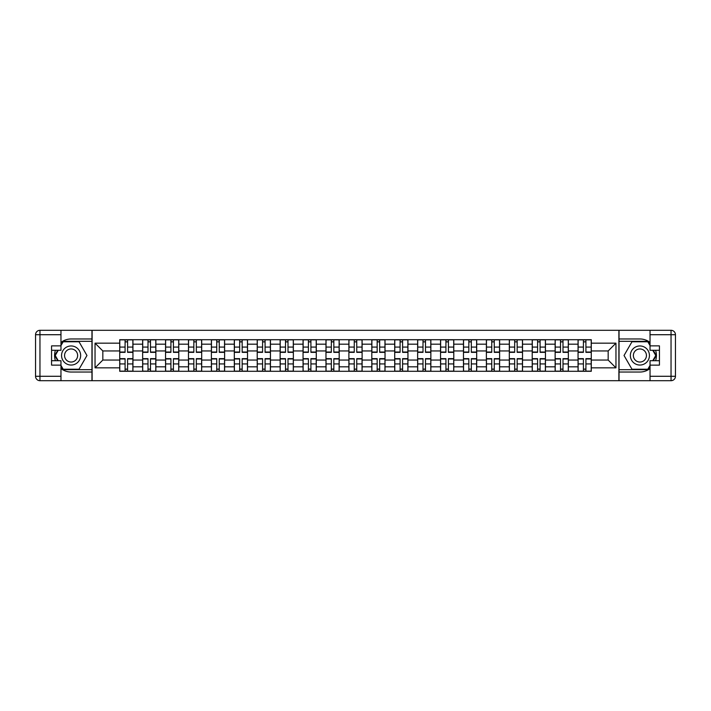 <?xml version="1.0" encoding="UTF-8"?>
<svg xmlns="http://www.w3.org/2000/svg" width="711" height="711" viewBox="0 0 711 711"><rect width="100%" height="100%" fill="white"/><g stroke="black" fill="none" stroke-linecap="round" stroke-linejoin="round"><path stroke-width="1.07" d="M60.968 368.556A16.531 16.531 0 0 0 71.1 372.031L91.959 372.031L91.959 380.696L619.041 380.696L619.041 372.031L639.9 372.031A16.531 16.531 0 0 0 650.032 368.556M650.032 342.444A16.531 16.531 0 0 0 639.9 338.969L619.041 338.969L619.041 330.304L91.959 330.304L91.959 338.969L71.1 338.969A16.531 16.531 0 0 0 60.968 342.444M142.644 371.293L142.644 344.186L132.948 344.186L132.948 371.293M132.948 344.186L132.948 339.707M142.644 344.186L142.644 339.707M155.86 339.707L155.86 371.293M165.556 371.293L165.556 339.707M178.781 339.707L178.781 371.293M188.477 371.293L188.477 339.707M201.693 339.707L201.693 371.293M211.389 371.293L211.389 339.707M224.614 339.707L224.614 371.293M234.31 371.293L234.31 339.707M247.526 339.707L247.526 371.293M257.222 371.293L257.222 339.707M270.447 339.707L270.447 371.293M280.143 371.293L280.143 339.707M293.359 339.707L293.359 371.293M303.055 371.293L303.055 339.707M316.279 339.707L316.279 371.293M325.976 371.293L325.976 339.707M339.191 339.707L339.191 371.293M348.888 371.293L348.888 339.707M362.112 339.707L362.112 371.293M371.809 371.293L371.809 339.707M385.024 339.707L385.024 371.293M394.721 371.293L394.721 339.707M407.945 339.707L407.945 371.293M417.641 371.293L417.641 339.707M430.857 339.707L430.857 371.293M440.553 371.293L440.553 339.707M453.778 339.707L453.778 371.293M463.474 371.293L463.474 339.707M476.69 339.707L476.69 371.293M486.386 371.293L486.386 339.707M499.611 339.707L499.611 371.293M509.307 371.293L509.307 339.707M522.523 339.707L522.523 371.293M532.219 371.293L532.219 339.707M545.444 339.707L545.444 371.293M555.14 371.293L555.14 339.707M568.356 339.707L568.356 371.293M578.052 371.293L578.052 339.707M578.052 360.05L568.356 360.05M555.14 360.05L545.444 360.05M532.219 360.05L522.523 360.05M509.307 360.05L499.611 360.05M486.386 360.05L476.69 360.05M463.474 360.05L453.778 360.05M440.553 360.05L430.857 360.05M417.641 360.05L407.945 360.05M394.721 360.05L385.024 360.05M371.809 360.05L362.112 360.05M348.888 360.05L339.191 360.05M325.976 360.05L316.279 360.05M303.055 360.05L293.359 360.05M280.143 360.05L270.447 360.05M257.222 360.05L247.526 360.05M234.31 360.05L224.614 360.05M211.389 360.05L201.693 360.05M188.477 360.05L178.781 360.05M165.556 360.05L155.86 360.05M142.644 360.05L132.948 360.05M578.052 350.95L568.356 350.95M555.14 350.95L545.444 350.95M532.219 350.95L522.523 350.95M509.307 350.95L499.611 350.95M486.386 350.95L476.69 350.95M463.474 350.95L453.778 350.95M440.553 350.95L430.857 350.95M417.641 350.95L407.945 350.95M394.721 350.95L385.024 350.95M371.809 350.95L362.112 350.95M348.888 350.95L339.191 350.95M325.976 350.95L316.279 350.95M303.055 350.95L293.359 350.95M280.143 350.95L270.447 350.95M257.222 350.95L247.526 350.95M234.31 350.95L224.614 350.95M211.389 350.95L201.693 350.95M188.477 350.95L178.781 350.95M165.556 350.95L155.86 350.95M142.644 350.95L132.948 350.95M102.828 360.05L119.724 360.05L119.724 350.95L102.828 350.95L102.828 360.05L95.043 367.836L95.043 343.164L119.724 343.164L119.724 350.95M591.276 350.95L591.276 360.05L608.172 360.05L608.172 350.95L591.276 350.95L591.276 339.707L119.724 339.707L119.724 343.164M591.276 343.164L615.957 343.164L615.957 367.836L591.276 367.836L591.276 360.05M119.724 360.05L119.724 371.293L591.276 371.293L591.276 367.836M119.724 367.836L95.043 367.836M618.89 380.696L618.89 330.304M92.11 380.696L92.11 330.304M127.58 369.089L125.083 369.089M125.083 341.911L127.58 341.911M150.501 369.089L148.004 369.089M148.004 341.911L150.501 341.911M173.413 369.089L170.916 369.089M170.916 341.911L173.413 341.911M196.334 369.089L193.836 369.089M193.836 341.911L196.334 341.911M219.246 369.089L216.748 369.089M216.748 341.911L219.246 341.911M242.167 369.089L239.669 369.089M239.669 341.911L242.167 341.911M265.079 369.089L262.581 369.089M262.581 341.911L265.079 341.911M287.999 369.089L285.502 369.089M285.502 341.911L287.999 341.911M310.911 369.089L308.414 369.089M308.414 341.911L310.911 341.911M333.832 369.089L331.335 369.089M331.335 341.911L333.832 341.911M356.744 369.089L354.256 369.089M354.256 341.911L356.744 341.911M379.665 369.089L377.168 369.089M377.168 341.911L379.665 341.911M402.586 369.089L400.089 369.089M400.089 341.911L402.586 341.911M425.498 369.089L423.001 369.089M423.001 341.911L425.498 341.911M448.419 369.089L445.921 369.089M445.921 341.911L448.419 341.911M471.331 369.089L468.833 369.089M468.833 341.911L471.331 341.911M494.252 369.089L491.754 369.089M491.754 341.911L494.252 341.911M517.164 369.089L514.666 369.089M514.666 341.911L517.164 341.911M540.084 369.089L537.587 369.089M537.587 341.911L540.084 341.911M562.996 369.089L560.499 369.089M560.499 341.911L562.996 341.911M585.917 369.089L583.42 369.089M583.42 341.911L585.917 341.911M95.043 343.164L102.828 350.95M608.172 360.05L615.957 367.836M608.172 350.95L615.957 343.164M127.58 352.345L127.58 339.858L132.868 339.858L132.868 352.345L127.58 352.345M125.083 341.769L127.58 341.769M125.083 339.858L119.795 339.858L119.795 352.345L125.083 352.345L125.083 339.858L127.58 339.858M125.083 358.655L125.083 371.142L119.795 371.142L119.795 358.655L125.083 358.655M127.58 369.231L125.083 369.231M127.58 371.142L132.868 371.142L132.868 358.655L127.58 358.655L127.58 371.142L125.083 371.142M150.501 352.345L150.501 339.858L155.789 339.858L155.789 352.345L150.501 352.345M148.004 341.769L150.501 341.769M148.004 339.858L142.715 339.858L142.715 352.345L148.004 352.345L148.004 339.858L150.501 339.858M173.413 352.345L173.413 339.858L178.701 339.858L178.701 352.345L173.413 352.345M170.916 341.769L173.413 341.769M170.916 339.858L165.627 339.858L165.627 352.345L170.916 352.345L170.916 339.858L173.413 339.858M55.422 350.283A16.531 16.531 0 0 0 55.422 360.717M91.959 330.304L60.968 330.304L60.968 350.283L51.565 350.283M91.959 380.696L39.958 380.696A4.408 4.408 0 0 1 35.55 376.288L35.55 334.712A4.408 4.408 0 0 1 39.958 330.304L60.968 330.304M91.959 372.031L91.959 338.969M51.565 360.717L60.968 360.717L60.968 380.696M60.968 345.875L51.565 345.875L51.565 365.125L60.968 365.125M91.959 341.324L62.915 341.324L60.968 344.702M60.968 366.298L62.915 369.676L91.959 369.676M57.742 350.283L54.729 355.5L57.742 360.717M655.578 360.717A16.531 16.531 0 0 0 655.578 350.283M619.041 380.696L650.032 380.696L650.032 360.717L659.435 360.717M619.041 330.304L671.042 330.304A4.408 4.408 0 0 1 675.45 334.712L675.45 376.288A4.408 4.408 0 0 1 671.042 380.696L650.032 380.696M619.041 338.969L619.041 372.031M659.435 350.283L650.032 350.283L650.032 330.304M650.032 365.125L659.435 365.125L659.435 345.875L650.032 345.875M619.041 369.676L648.085 369.676L650.032 366.298M650.032 344.702L648.085 341.324L619.041 341.324M653.258 360.717L656.271 355.5L653.258 350.283M61.555 355.5A9.545 9.545 0 0 0 71.1 365.045A9.545 9.545 0 0 0 80.645 355.5A9.545 9.545 0 0 0 71.1 345.955A9.545 9.545 0 0 0 61.555 355.5M64.559 355.5A6.541 6.541 0 0 0 71.1 362.041A6.541 6.541 0 0 0 77.641 355.5A6.541 6.541 0 0 0 71.1 348.959A6.541 6.541 0 0 0 64.559 355.5M60.968 345.582L63.172 341.769L79.028 341.769L86.964 355.5L79.028 369.231L63.172 369.231L60.968 365.418M58.249 360.717L55.236 355.5L58.249 350.283M630.355 355.5A9.545 9.545 0 0 0 639.9 365.045A9.545 9.545 0 0 0 649.445 355.5A9.545 9.545 0 0 0 639.9 345.955A9.545 9.545 0 0 0 630.355 355.5M633.359 355.5A6.541 6.541 0 0 0 639.9 362.041A6.541 6.541 0 0 0 646.441 355.5A6.541 6.541 0 0 0 639.9 348.959A6.541 6.541 0 0 0 633.359 355.5M650.032 365.418L647.828 369.231L631.972 369.231L624.036 355.5L631.972 341.769L647.828 341.769L650.032 345.582M652.751 350.283L655.764 355.5L652.751 360.717M148.004 358.655L148.004 371.142L142.715 371.142L142.715 358.655L148.004 358.655M150.501 369.231L148.004 369.231M150.501 371.142L155.789 371.142L155.789 358.655L150.501 358.655L150.501 371.142L148.004 371.142M170.916 358.655L170.916 371.142L165.627 371.142L165.627 358.655L170.916 358.655M173.413 369.231L170.916 369.231M173.413 371.142L178.701 371.142L178.701 358.655L173.413 358.655L173.413 371.142L170.916 371.142M196.334 352.345L196.334 339.858L201.622 339.858L201.622 352.345L196.334 352.345M193.836 341.769L196.334 341.769M193.836 339.858L188.548 339.858L188.548 352.345L193.836 352.345L193.836 339.858L196.334 339.858M219.246 352.345L219.246 339.858L224.534 339.858L224.534 352.345L219.246 352.345M216.748 341.769L219.246 341.769M216.748 339.858L211.46 339.858L211.46 352.345L216.748 352.345L216.748 339.858L219.246 339.858M242.167 352.345L242.167 339.858L247.455 339.858L247.455 352.345L242.167 352.345M239.669 341.769L242.167 341.769M239.669 339.858L234.381 339.858L234.381 352.345L239.669 352.345L239.669 339.858L242.167 339.858M193.836 358.655L193.836 371.142L188.548 371.142L188.548 358.655L193.836 358.655M196.334 369.231L193.836 369.231M196.334 371.142L201.622 371.142L201.622 358.655L196.334 358.655L196.334 371.142L193.836 371.142M216.748 358.655L216.748 371.142L211.46 371.142L211.46 358.655L216.748 358.655M219.246 369.231L216.748 369.231M219.246 371.142L224.534 371.142L224.534 358.655L219.246 358.655L219.246 371.142L216.748 371.142M239.669 358.655L239.669 371.142L234.381 371.142L234.381 358.655L239.669 358.655M242.167 369.231L239.669 369.231M242.167 371.142L247.455 371.142L247.455 358.655L242.167 358.655L242.167 371.142L239.669 371.142M265.079 352.345L265.079 339.858L270.367 339.858L270.367 352.345L265.079 352.345M262.581 341.769L265.079 341.769M262.581 339.858L257.293 339.858L257.293 352.345L262.581 352.345L262.581 339.858L265.079 339.858M262.581 358.655L262.581 371.142L257.293 371.142L257.293 358.655L262.581 358.655M265.079 369.231L262.581 369.231M265.079 371.142L270.367 371.142L270.367 358.655L265.079 358.655L265.079 371.142L262.581 371.142M287.999 352.345L287.999 339.858L293.288 339.858L293.288 352.345L287.999 352.345M285.502 341.769L287.999 341.769M285.502 339.858L280.214 339.858L280.214 352.345L285.502 352.345L285.502 339.858L287.999 339.858M285.502 358.655L285.502 371.142L280.214 371.142L280.214 358.655L285.502 358.655M287.999 369.231L285.502 369.231M287.999 371.142L293.288 371.142L293.288 358.655L287.999 358.655L287.999 371.142L285.502 371.142M310.911 352.345L310.911 339.858L316.208 339.858L316.208 352.345L310.911 352.345M308.414 341.769L310.911 341.769M308.414 339.858L303.126 339.858L303.126 352.345L308.414 352.345L308.414 339.858L310.911 339.858M308.414 358.655L308.414 371.142L303.126 371.142L303.126 358.655L308.414 358.655M310.911 369.231L308.414 369.231M310.911 371.142L316.208 371.142L316.208 358.655L310.911 358.655L310.911 371.142L308.414 371.142M333.832 352.345L333.832 339.858L339.12 339.858L339.12 352.345L333.832 352.345M331.335 341.769L333.832 341.769M331.335 339.858L326.047 339.858L326.047 352.345L331.335 352.345L331.335 339.858L333.832 339.858M331.335 358.655L331.335 371.142L326.047 371.142L326.047 358.655L331.335 358.655M333.832 369.231L331.335 369.231M333.832 371.142L339.12 371.142L339.12 358.655L333.832 358.655L333.832 371.142L331.335 371.142M356.744 352.345L356.744 339.858L362.041 339.858L362.041 352.345L356.744 352.345M354.256 341.769L356.744 341.769M354.256 339.858L348.959 339.858L348.959 352.345L354.256 352.345L354.256 339.858L356.744 339.858M354.256 358.655L354.256 371.142L348.959 371.142L348.959 358.655L354.256 358.655M356.744 369.231L354.256 369.231M356.744 371.142L362.041 371.142L362.041 358.655L356.744 358.655L356.744 371.142L354.256 371.142M379.665 352.345L379.665 339.858L384.953 339.858L384.953 352.345L379.665 352.345M377.168 341.769L379.665 341.769M377.168 339.858L371.88 339.858L371.88 352.345L377.168 352.345L377.168 339.858L379.665 339.858M377.168 358.655L377.168 371.142L371.88 371.142L371.88 358.655L377.168 358.655M379.665 369.231L377.168 369.231M379.665 371.142L384.953 371.142L384.953 358.655L379.665 358.655L379.665 371.142L377.168 371.142M402.586 352.345L402.586 339.858L407.874 339.858L407.874 352.345L402.586 352.345M400.089 341.769L402.586 341.769M400.089 339.858L394.792 339.858L394.792 352.345L400.089 352.345L400.089 339.858L402.586 339.858M400.089 358.655L400.089 371.142L394.792 371.142L394.792 358.655L400.089 358.655M402.586 369.231L400.089 369.231M402.586 371.142L407.874 371.142L407.874 358.655L402.586 358.655L402.586 371.142L400.089 371.142M425.498 352.345L425.498 339.858L430.786 339.858L430.786 352.345L425.498 352.345M423.001 341.769L425.498 341.769M423.001 339.858L417.713 339.858L417.713 352.345L423.001 352.345L423.001 339.858L425.498 339.858M423.001 358.655L423.001 371.142L417.713 371.142L417.713 358.655L423.001 358.655M425.498 369.231L423.001 369.231M425.498 371.142L430.786 371.142L430.786 358.655L425.498 358.655L425.498 371.142L423.001 371.142M448.419 352.345L448.419 339.858L453.707 339.858L453.707 352.345L448.419 352.345M445.921 341.769L448.419 341.769M445.921 339.858L440.633 339.858L440.633 352.345L445.921 352.345L445.921 339.858L448.419 339.858M445.921 358.655L445.921 371.142L440.633 371.142L440.633 358.655L445.921 358.655M448.419 369.231L445.921 369.231M448.419 371.142L453.707 371.142L453.707 358.655L448.419 358.655L448.419 371.142L445.921 371.142M471.331 352.345L471.331 339.858L476.619 339.858L476.619 352.345L471.331 352.345M468.833 341.769L471.331 341.769M468.833 339.858L463.545 339.858L463.545 352.345L468.833 352.345L468.833 339.858L471.331 339.858M468.833 358.655L468.833 371.142L463.545 371.142L463.545 358.655L468.833 358.655M471.331 369.231L468.833 369.231M471.331 371.142L476.619 371.142L476.619 358.655L471.331 358.655L471.331 371.142L468.833 371.142M494.252 352.345L494.252 339.858L499.54 339.858L499.54 352.345L494.252 352.345M491.754 341.769L494.252 341.769M491.754 339.858L486.466 339.858L486.466 352.345L491.754 352.345L491.754 339.858L494.252 339.858M491.754 358.655L491.754 371.142L486.466 371.142L486.466 358.655L491.754 358.655M494.252 369.231L491.754 369.231M494.252 371.142L499.54 371.142L499.54 358.655L494.252 358.655L494.252 371.142L491.754 371.142M517.164 352.345L517.164 339.858L522.452 339.858L522.452 352.345L517.164 352.345M514.666 341.769L517.164 341.769M514.666 339.858L509.378 339.858L509.378 352.345L514.666 352.345L514.666 339.858L517.164 339.858M514.666 358.655L514.666 371.142L509.378 371.142L509.378 358.655L514.666 358.655M517.164 369.231L514.666 369.231M517.164 371.142L522.452 371.142L522.452 358.655L517.164 358.655L517.164 371.142L514.666 371.142M540.084 352.345L540.084 339.858L545.373 339.858L545.373 352.345L540.084 352.345M537.587 341.769L540.084 341.769M537.587 339.858L532.299 339.858L532.299 352.345L537.587 352.345L537.587 339.858L540.084 339.858M537.587 358.655L537.587 371.142L532.299 371.142L532.299 358.655L537.587 358.655M540.084 369.231L537.587 369.231M540.084 371.142L545.373 371.142L545.373 358.655L540.084 358.655L540.084 371.142L537.587 371.142M562.996 352.345L562.996 339.858L568.285 339.858L568.285 352.345L562.996 352.345M560.499 341.769L562.996 341.769M560.499 339.858L555.211 339.858L555.211 352.345L560.499 352.345L560.499 339.858L562.996 339.858M560.499 358.655L560.499 371.142L555.211 371.142L555.211 358.655L560.499 358.655M562.996 369.231L560.499 369.231M562.996 371.142L568.285 371.142L568.285 358.655L562.996 358.655L562.996 371.142L560.499 371.142M585.917 352.345L585.917 339.858L591.205 339.858L591.205 352.345L585.917 352.345M583.42 341.769L585.917 341.769M583.42 339.858L578.132 339.858L578.132 352.345L583.42 352.345L583.42 339.858L585.917 339.858M583.42 358.655L583.42 371.142L578.132 371.142L578.132 358.655L583.42 358.655M585.917 369.231L583.42 369.231M585.917 371.142L591.205 371.142L591.205 358.655L585.917 358.655L585.917 371.142L583.42 371.142M555.14 344.186L545.444 344.186M532.219 344.186L522.523 344.186M509.307 344.186L499.611 344.186M486.386 344.186L476.69 344.186M463.474 344.186L453.778 344.186M440.553 344.186L430.857 344.186M417.641 344.186L407.945 344.186M394.721 344.186L385.024 344.186M371.809 344.186L362.112 344.186M348.888 344.186L339.191 344.186M325.976 344.186L316.279 344.186M303.055 344.186L293.359 344.186M280.143 344.186L270.447 344.186M257.222 344.186L247.526 344.186M234.31 344.186L224.614 344.186M211.389 344.186L201.693 344.186M188.477 344.186L178.781 344.186M165.556 344.186L155.86 344.186M578.052 344.186L568.356 344.186M555.14 366.814L545.444 366.814M532.219 366.814L522.523 366.814M509.307 366.814L499.611 366.814M486.386 366.814L476.69 366.814M463.474 366.814L453.778 366.814M440.553 366.814L430.857 366.814M417.641 366.814L407.945 366.814M394.721 366.814L385.024 366.814M371.809 366.814L362.112 366.814M348.888 366.814L339.191 366.814M325.976 366.814L316.279 366.814M303.055 366.814L293.359 366.814M280.143 366.814L270.447 366.814M257.222 366.814L247.526 366.814M234.31 366.814L224.614 366.814M211.389 366.814L201.693 366.814M188.477 366.814L178.781 366.814M165.556 366.814L155.86 366.814M142.644 366.814L132.948 366.814M578.052 366.814L568.356 366.814M127.58 352.034L132.868 352.034M127.58 347.075L132.868 347.075M119.795 352.034L125.083 352.034M119.795 347.075L125.083 347.075M125.083 358.966L119.795 358.966M125.083 363.925L119.795 363.925M132.868 358.966L127.58 358.966M132.868 363.925L127.58 363.925M150.501 352.034L155.789 352.034M150.501 347.075L155.789 347.075M142.715 352.034L148.004 352.034M142.715 347.075L148.004 347.075M173.413 352.034L178.701 352.034M173.413 347.075L178.701 347.075M165.627 352.034L170.916 352.034M165.627 347.075L170.916 347.075M60.968 334.712L39.958 334.712L39.958 376.288L60.968 376.288M35.55 334.712L39.958 334.712L39.958 330.304M39.958 380.696L39.958 376.288L35.55 376.288M650.032 376.288L671.042 376.288L671.042 334.712L650.032 334.712M675.45 376.288L671.042 376.288L671.042 380.696M671.042 330.304L671.042 334.712L675.45 334.712M148.004 358.966L142.715 358.966M148.004 363.925L142.715 363.925M155.789 358.966L150.501 358.966M155.789 363.925L150.501 363.925M170.916 358.966L165.627 358.966M170.916 363.925L165.627 363.925M178.701 358.966L173.413 358.966M178.701 363.925L173.413 363.925M196.334 352.034L201.622 352.034M196.334 347.075L201.622 347.075M188.548 352.034L193.836 352.034M188.548 347.075L193.836 347.075M219.246 352.034L224.534 352.034M219.246 347.075L224.534 347.075M211.46 352.034L216.748 352.034M211.46 347.075L216.748 347.075M242.167 352.034L247.455 352.034M242.167 347.075L247.455 347.075M234.381 352.034L239.669 352.034M234.381 347.075L239.669 347.075M193.836 358.966L188.548 358.966M193.836 363.925L188.548 363.925M201.622 358.966L196.334 358.966M201.622 363.925L196.334 363.925M216.748 358.966L211.46 358.966M216.748 363.925L211.46 363.925M224.534 358.966L219.246 358.966M224.534 363.925L219.246 363.925M239.669 358.966L234.381 358.966M239.669 363.925L234.381 363.925M247.455 358.966L242.167 358.966M247.455 363.925L242.167 363.925M265.079 352.034L270.367 352.034M265.079 347.075L270.367 347.075M257.293 352.034L262.581 352.034M257.293 347.075L262.581 347.075M262.581 358.966L257.293 358.966M262.581 363.925L257.293 363.925M270.367 358.966L265.079 358.966M270.367 363.925L265.079 363.925M287.999 352.034L293.288 352.034M287.999 347.075L293.288 347.075M280.214 352.034L285.502 352.034M280.214 347.075L285.502 347.075M285.502 358.966L280.214 358.966M285.502 363.925L280.214 363.925M293.288 358.966L287.999 358.966M293.288 363.925L287.999 363.925M310.911 352.034L316.208 352.034M310.911 347.075L316.208 347.075M303.126 352.034L308.414 352.034M303.126 347.075L308.414 347.075M308.414 358.966L303.126 358.966M308.414 363.925L303.126 363.925M316.208 358.966L310.911 358.966M316.208 363.925L310.911 363.925M333.832 352.034L339.12 352.034M333.832 347.075L339.12 347.075M326.047 352.034L331.335 352.034M326.047 347.075L331.335 347.075M331.335 358.966L326.047 358.966M331.335 363.925L326.047 363.925M339.12 358.966L333.832 358.966M339.12 363.925L333.832 363.925M356.744 352.034L362.041 352.034M356.744 347.075L362.041 347.075M348.959 352.034L354.256 352.034M348.959 347.075L354.256 347.075M354.256 358.966L348.959 358.966M354.256 363.925L348.959 363.925M362.041 358.966L356.744 358.966M362.041 363.925L356.744 363.925M379.665 352.034L384.953 352.034M379.665 347.075L384.953 347.075M371.88 352.034L377.168 352.034M371.88 347.075L377.168 347.075M377.168 358.966L371.88 358.966M377.168 363.925L371.88 363.925M384.953 358.966L379.665 358.966M384.953 363.925L379.665 363.925M402.586 352.034L407.874 352.034M402.586 347.075L407.874 347.075M394.792 352.034L400.089 352.034M394.792 347.075L400.089 347.075M400.089 358.966L394.792 358.966M400.089 363.925L394.792 363.925M407.874 358.966L402.586 358.966M407.874 363.925L402.586 363.925M425.498 352.034L430.786 352.034M425.498 347.075L430.786 347.075M417.713 352.034L423.001 352.034M417.713 347.075L423.001 347.075M423.001 358.966L417.713 358.966M423.001 363.925L417.713 363.925M430.786 358.966L425.498 358.966M430.786 363.925L425.498 363.925M448.419 352.034L453.707 352.034M448.419 347.075L453.707 347.075M440.633 352.034L445.921 352.034M440.633 347.075L445.921 347.075M445.921 358.966L440.633 358.966M445.921 363.925L440.633 363.925M453.707 358.966L448.419 358.966M453.707 363.925L448.419 363.925M471.331 352.034L476.619 352.034M471.331 347.075L476.619 347.075M463.545 352.034L468.833 352.034M463.545 347.075L468.833 347.075M468.833 358.966L463.545 358.966M468.833 363.925L463.545 363.925M476.619 358.966L471.331 358.966M476.619 363.925L471.331 363.925M494.252 352.034L499.54 352.034M494.252 347.075L499.54 347.075M486.466 352.034L491.754 352.034M486.466 347.075L491.754 347.075M491.754 358.966L486.466 358.966M491.754 363.925L486.466 363.925M499.54 358.966L494.252 358.966M499.54 363.925L494.252 363.925M517.164 352.034L522.452 352.034M517.164 347.075L522.452 347.075M509.378 352.034L514.666 352.034M509.378 347.075L514.666 347.075M514.666 358.966L509.378 358.966M514.666 363.925L509.378 363.925M522.452 358.966L517.164 358.966M522.452 363.925L517.164 363.925M540.084 352.034L545.373 352.034M540.084 347.075L545.373 347.075M532.299 352.034L537.587 352.034M532.299 347.075L537.587 347.075M537.587 358.966L532.299 358.966M537.587 363.925L532.299 363.925M545.373 358.966L540.084 358.966M545.373 363.925L540.084 363.925M562.996 352.034L568.285 352.034M562.996 347.075L568.285 347.075M555.211 352.034L560.499 352.034M555.211 347.075L560.499 347.075M560.499 358.966L555.211 358.966M560.499 363.925L555.211 363.925M568.285 358.966L562.996 358.966M568.285 363.925L562.996 363.925M585.917 352.034L591.205 352.034M585.917 347.075L591.205 347.075M578.132 352.034L583.42 352.034M578.132 347.075L583.42 347.075M583.42 358.966L578.132 358.966M583.42 363.925L578.132 363.925M591.205 358.966L585.917 358.966M591.205 363.925L585.917 363.925"/></g></svg>
